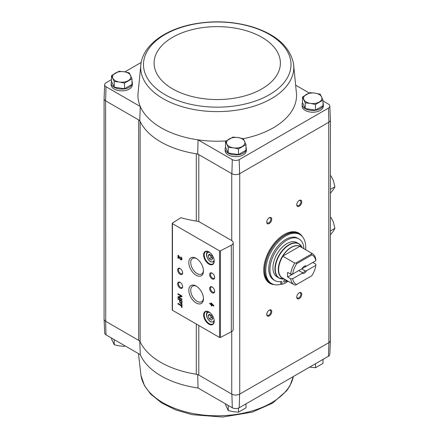 <?xml version="1.0" encoding="UTF-8"?>
<svg xmlns="http://www.w3.org/2000/svg" width="439" height="439" viewBox="0 0 439 439"><rect width="100%" height="100%" fill="white"/><g stroke="black" fill="none" stroke-linecap="round" stroke-linejoin="round"><path stroke-width="0.66" d="M232.297 407.787L198.027 388.005A79.311 45.793 180 0 1 140.293 354.668L106.029 334.886L105.601 321.266L138.675 340.362A5.658 3.265 0 0 1 140.134 341.816A79.903 46.133 0 0 0 196.293 374.237A5.658 3.265 0 0 1 198.807 375.082L231.885 394.173L232.297 407.787A5.07 2.925 0 0 0 239.195 407.787L328.46 356.248A5.07 2.925 0 0 0 329.81 354.328L330.402 340.483A5.663 3.271 180 0 1 328.882 342.629L328.46 356.248M197.726 374.456L198.027 388.005M140.293 354.668L139.756 340.988M131.991 81.44A10.607 6.124 180 0 1 132.348 83.009L132.348 84.743A10.607 6.124 180 0 1 121.74 90.868A10.607 6.124 180 0 1 111.133 84.743L111.133 83.009A10.607 6.124 180 0 1 111.533 81.347M140.996 63.468A76.556 44.196 0 0 0 163.11 98.665A76.556 44.196 0 0 0 249.67 107.451A76.556 44.196 0 0 0 293.488 63.468C289.767 46.589 276.054 34.39 252.343 26.878C232.879 21.165 212.822 20.315 192.183 24.326C164.839 29.792 143.723 44.965 140.996 63.468L137.956 94.292A79.311 45.793 0 0 0 140.293 106.518L106.029 86.735A5.07 2.925 0 0 1 104.674 84.672L104.081 98.517A5.663 3.271 0 0 0 105.601 100.827L106.029 86.735M104.674 84.672A5.07 2.925 0 0 1 106.029 82.752L111.49 79.602M124.852 71.886L141.166 62.464M140.134 341.816L140.134 121.378A5.658 3.265 0 0 0 138.675 119.924L139.756 120.549A79.903 46.133 0 0 0 140.134 121.378A79.903 46.133 0 0 0 196.293 153.798A79.903 46.133 0 0 0 197.726 154.018L198.807 154.643A5.658 3.265 0 0 0 196.293 153.798L196.293 221.053M139.756 120.549L140.293 106.518A79.311 45.793 0 0 0 198.027 139.849L232.297 159.631A5.07 2.925 0 0 0 239.195 159.631L328.46 108.098A5.07 2.925 0 0 0 329.81 106.035A5.07 2.925 0 0 0 328.46 104.114L323 100.959M309.199 92.991L296.007 85.38M226.2 140.919A79.311 45.793 0 0 1 198.027 139.849L197.726 154.018M232.297 159.631L231.885 173.734L198.807 154.643L198.807 221.635M105.601 100.827L105.739 321.348A5.658 3.265 0 0 1 104.081 319.038L104.081 98.715M138.675 340.362L138.675 119.924L105.739 100.91M302.493 96.981L302.493 102.616L305.237 108.532L315.493 110.118L323 105.788L323 100.152L315.493 104.482L310.368 103.379L305.237 102.896L302.493 96.981L310 92.645L315.125 93.128L320.25 94.231L323 100.152M225.492 141.435L225.492 147.07L228.236 152.992L238.492 154.577L245.994 150.242L245.994 144.607L238.492 148.942L233.361 147.833L228.236 147.356L225.492 141.435L232.994 137.1L238.125 137.583L243.25 138.686L245.994 144.607M111.49 75.618L111.49 81.253L114.233 87.169L124.489 88.755L131.991 84.425L131.991 78.79L124.489 83.119L119.359 82.016L114.233 81.533L111.49 75.618L118.991 71.283L124.122 71.766L129.247 72.869L131.991 78.79M104.081 318.923A5.663 3.271 0 0 0 104.081 319.12L104.674 332.965A5.07 2.925 0 0 0 106.029 334.886M231.885 394.173A5.663 3.271 0 0 0 239.606 394.173L328.745 342.711A5.658 3.265 0 0 0 330.402 340.401L330.402 120.077M231.743 331.56L231.743 394.096A5.658 3.265 0 0 0 239.743 394.096L239.743 173.657L328.882 122.19A5.663 3.271 180 0 0 330.402 119.88L329.81 106.035M104.081 319.12A5.663 3.271 0 0 0 105.601 321.266M328.745 122.272L328.882 342.629M231.545 240.457L199.602 222.019A5.658 3.265 0 0 0 197.007 221.163A80.611 46.539 0 0 1 181.356 217.815A0.708 0.406 0 0 0 180.522 217.909L172.423 223.1A0.708 0.406 0 0 0 172.242 223.374A0.708 0.406 0 0 0 172.45 223.66L219.5 250.823A0.708 0.406 0 0 0 220.471 250.839L231.326 245.192A5.658 3.265 0 0 0 233.202 242.767A5.658 3.265 0 0 0 231.545 240.457M239.195 407.787L239.606 394.173M274.474 284.637A28.99 16.737 -60 0 1 269.749 283.292A28.99 16.737 -60 0 1 269.749 249.813A28.99 16.737 -60 0 1 298.739 233.076A28.99 16.737 -60 0 1 302.268 236.495M299.244 206.22A3.534 2.041 -60 0 1 296.742 204.777A3.534 2.041 -60 0 1 299.244 200.447A3.534 2.041 -60 0 1 301.747 201.891A3.534 2.041 -60 0 1 299.244 206.22M299.244 298.597A3.534 2.041 -60 0 1 296.742 297.154A3.534 2.041 -60 0 1 299.244 292.824A3.534 2.041 -60 0 1 301.747 294.267A3.534 2.041 -60 0 1 299.244 298.597M269.244 315.921A3.534 2.041 -60 0 1 266.742 314.478A3.534 2.041 -60 0 1 269.244 310.148A3.534 2.041 -60 0 1 271.746 311.591A3.534 2.041 -60 0 1 269.244 315.921M269.244 223.539A3.534 2.041 -60 0 1 266.742 222.096A3.534 2.041 -60 0 1 269.244 217.766A3.534 2.041 -60 0 1 271.746 219.209A3.534 2.041 -60 0 1 269.244 223.539M245.994 147.263A10.607 6.124 180 0 1 246.35 148.832L246.35 150.561A10.607 6.124 180 0 1 235.743 156.685A10.607 6.124 180 0 1 225.136 150.561L225.136 148.832A10.607 6.124 180 0 1 225.536 147.169M323 102.803A10.607 6.124 180 0 1 323.351 104.372L323.351 106.106A10.607 6.124 180 0 1 312.744 112.23A10.607 6.124 180 0 1 302.136 106.106L302.136 104.372A10.607 6.124 180 0 1 302.537 102.71M243.239 138.686A79.311 45.793 0 0 0 296.534 94.292L293.488 63.468M231.885 173.734A5.663 3.271 0 0 0 239.606 173.734L239.743 173.657M328.46 108.098L328.882 122.19M239.606 173.734L239.195 159.631M181.411 304.057L181.411 305.303L177.971 303.316L177.971 303.964L181.411 305.95L181.411 307.196L181.971 307.519L181.971 304.375L181.411 304.057M181.971 300.808L177.971 298.498L177.971 299.08L179.65 300.046L179.65 301.478A1.641 0.949 -120 0 0 180.369 303.129A1.641 0.949 -120 0 0 181.631 303.569A1.641 0.949 -120 0 0 181.971 302.817L181.971 300.808M181.971 296.018L177.971 293.707L177.971 294.311L181.197 296.171L177.971 296.802L177.971 297.406L181.971 299.711L181.971 299.113L178.75 297.252L181.971 296.616L181.971 296.018M211.181 302.954L211.181 304.013L209.743 303.184L209.743 303.826L211.181 304.661L211.181 305.725L211.741 306.049L211.741 304.984L213.744 306.137L213.744 305.495L211.181 302.954M180.769 256.914L180.769 257.556A0.905 0.521 -120 0 1 181.362 258.357A0.905 0.521 -120 0 1 181.225 259.081A0.905 0.521 -120 0 1 180.308 258.538L178.744 255.739L177.971 255.295L177.971 258.066L178.53 258.39L178.53 256.299L179.902 258.752A1.696 0.982 -120 0 0 181.62 259.767A1.696 0.982 -120 0 0 181.883 258.406A1.696 0.982 -120 0 0 180.769 256.914M208.915 324.158A7.496 4.33 -120 0 0 214.21 321.096A7.496 4.33 -120 0 0 208.915 311.92A7.496 4.33 -120 0 0 203.614 314.977A7.496 4.33 -120 0 0 208.915 324.158M208.915 264.113A7.496 4.33 -120 0 0 214.21 261.051A7.496 4.33 -120 0 0 208.915 251.871A7.496 4.33 -120 0 0 203.614 254.933A7.496 4.33 -120 0 0 208.915 264.113M212.141 278.908A3.534 2.041 -120 0 0 214.644 277.464A3.534 2.041 -120 0 0 212.141 273.135A3.534 2.041 -120 0 0 209.644 274.578A3.534 2.041 -120 0 0 212.141 278.908M212.141 292.769A3.534 2.041 -120 0 0 214.644 291.326A3.534 2.041 -120 0 0 212.141 286.991A3.534 2.041 -120 0 0 209.644 288.434A3.534 2.041 -120 0 0 212.141 292.769M196.14 275.248A10.366 5.987 -120 0 0 203.471 271.017A10.366 5.987 -120 0 0 196.14 258.324A10.366 5.987 -120 0 0 188.814 262.555A10.366 5.987 -120 0 0 196.14 275.248M196.14 302.965A10.366 5.987 -120 0 0 203.471 298.729A10.366 5.987 -120 0 0 196.14 286.036A10.366 5.987 -120 0 0 188.814 290.267A10.366 5.987 -120 0 0 196.14 302.965M180.144 274.293A3.534 2.041 -120 0 0 182.64 272.849A3.534 2.041 -120 0 0 180.144 268.52A3.534 2.041 -120 0 0 177.641 269.963A3.534 2.041 -120 0 0 180.144 274.293M180.144 288.149A3.534 2.041 -120 0 0 182.64 286.705A3.534 2.041 -120 0 0 180.144 282.376A3.534 2.041 -120 0 0 177.641 283.819A3.534 2.041 -120 0 0 180.144 288.149M172.242 223.374L172.242 309.978A0.708 0.406 0 0 0 172.45 310.263L219.5 337.426A0.708 0.406 0 0 0 220.471 337.443L231.326 331.802A5.658 3.265 0 0 0 233.202 329.371L233.202 242.767M180.369 282.518A2.925 1.69 -120 0 0 179.112 282.48A2.925 1.69 -120 0 0 178.668 284.823A2.925 1.69 -120 0 0 180.577 287.397A2.925 1.69 -120 0 0 182.037 287.545A2.925 1.69 -120 0 0 182.629 286.437M180.369 268.663A2.925 1.69 -120 0 0 179.112 268.624A2.925 1.69 -120 0 0 178.668 270.967A2.925 1.69 -120 0 0 180.577 273.541A2.925 1.69 -120 0 0 182.037 273.684A2.925 1.69 -120 0 0 182.629 272.581M196.639 286.343A9.01 5.202 -120 0 0 192.694 286.085A9.01 5.202 -120 0 0 191.184 293.274A9.01 5.202 -120 0 0 197.1 301.302A9.01 5.202 -120 0 0 201.704 301.692A9.01 5.202 -120 0 0 203.455 298.147M196.639 258.626A9.01 5.202 -120 0 0 192.694 258.373A9.01 5.202 -120 0 0 191.184 265.557A9.01 5.202 -120 0 0 197.1 273.59A9.01 5.202 -120 0 0 201.704 273.98A9.01 5.202 -120 0 0 203.455 270.435M212.372 287.133A2.925 1.69 -120 0 0 211.115 287.101A2.925 1.69 -120 0 0 210.665 289.438A2.925 1.69 -120 0 0 212.575 292.017A2.925 1.69 -120 0 0 214.04 292.16A2.925 1.69 -120 0 0 214.633 291.057M212.372 273.277A2.925 1.69 -120 0 0 211.115 273.239A2.925 1.69 -120 0 0 210.665 275.582A2.925 1.69 -120 0 0 212.575 278.161A2.925 1.69 -120 0 0 214.04 278.304A2.925 1.69 -120 0 0 214.633 277.201M211.565 255.482L209.26 254.148L208.102 255.794L209.26 258.769L211.565 260.102L212.723 258.461L211.565 255.482M209.063 251.964A7.073 4.083 -120 0 0 205.677 251.695A7.073 4.083 -120 0 0 204.59 257.364A7.073 4.083 -120 0 0 209.211 263.592A7.073 4.083 -120 0 0 212.75 263.943A7.073 4.083 -120 0 0 214.21 260.876M211.565 315.531L209.26 314.198L208.102 315.839L209.26 318.813L211.565 320.146L212.723 318.505L211.565 315.531M209.063 312.008A7.073 4.083 -120 0 0 205.677 311.739A7.073 4.083 -120 0 0 204.59 317.408A7.073 4.083 -120 0 0 209.211 323.636A7.073 4.083 -120 0 0 212.75 323.987A7.073 4.083 -120 0 0 214.21 320.92M178.53 256.299L178.832 256.124L180.204 258.576A1.696 0.982 -120 0 0 181.757 259.658M181.071 257.128L180.769 257.556M181.351 258.95A0.905 0.521 -120 0 0 181.526 258.906A0.905 0.521 -120 0 0 181.664 258.181A0.905 0.521 -120 0 0 181.071 257.386M178.272 255.471L178.272 257.891L177.971 258.066M211.483 303.124L211.181 304.013M210.045 303.354L209.743 303.826M210.045 303.656L211.483 304.485L211.181 304.661M211.483 304.485L211.181 305.725M213.744 305.791L212.042 304.809L211.741 304.984M212.525 304.787L211.741 303.92L211.741 304.337L212.827 304.617L212.042 303.75L211.741 303.92M178.272 293.883L177.971 294.311M178.272 294.135L181.494 295.996L181.197 296.171M178.272 296.742L177.971 297.406M178.272 297.23L181.971 299.365M181.971 296.506L178.75 297.252M178.272 298.674L177.971 299.08M178.272 298.904L179.952 299.875L179.65 300.046M179.952 299.875L179.952 301.308A1.641 0.949 -120 0 0 180.572 302.85A1.641 0.949 -120 0 0 181.768 303.459M181.494 301.11L180.133 300.325L180.133 301.758A0.96 0.554 -120 0 0 180.55 302.723A0.96 0.554 -120 0 0 181.291 302.981A0.96 0.554 -120 0 0 181.494 302.542L181.79 300.934L180.133 300.325M181.417 302.855A0.96 0.554 -120 0 0 181.592 302.811A0.96 0.554 -120 0 0 181.79 302.367L181.79 300.934M181.713 304.227L181.411 305.303M178.272 303.486L177.971 303.964M178.272 303.788L181.713 305.774L181.411 305.95M181.713 305.774L181.411 307.196M209.26 318.813L211.258 317.66L210.105 314.686L208.102 315.839M211.258 317.66L212.723 318.505M209.26 258.769L211.258 257.616L210.105 254.636L208.102 255.794M211.258 257.616L212.723 258.461M269.019 217.909A2.925 1.69 -60 0 1 270.27 217.87A2.925 1.69 -60 0 1 270.72 220.213A2.925 1.69 -60 0 1 268.811 222.792A2.925 1.69 -60 0 1 267.351 222.935A2.925 1.69 -60 0 1 266.753 221.832M269.019 310.291A2.925 1.69 -60 0 1 270.27 310.252A2.925 1.69 -60 0 1 270.72 312.595A2.925 1.69 -60 0 1 268.811 315.169A2.925 1.69 -60 0 1 267.351 315.312A2.925 1.69 -60 0 1 266.753 314.209M299.019 292.967A2.925 1.69 -60 0 1 300.271 292.928A2.925 1.69 -60 0 1 300.72 295.271A2.925 1.69 -60 0 1 298.811 297.851A2.925 1.69 -60 0 1 297.351 297.993A2.925 1.69 -60 0 1 296.753 296.89M299.019 200.59A2.925 1.69 -60 0 1 300.271 200.552A2.925 1.69 -60 0 1 300.72 202.895A2.925 1.69 -60 0 1 298.811 205.468A2.925 1.69 -60 0 1 297.351 205.617A2.925 1.69 -60 0 1 296.753 204.508M273.217 284.285A28.99 16.737 -60 0 1 269.502 283.144M298.487 232.933A28.99 16.737 -60 0 1 301.335 235.584M323.351 104.372A10.607 6.124 180 0 1 312.744 110.496A10.607 6.124 180 0 1 302.136 104.372M246.35 148.832A10.607 6.124 180 0 1 235.743 154.956A10.607 6.124 180 0 1 225.136 148.832M132.348 83.009A10.607 6.124 180 0 1 121.74 89.133A10.607 6.124 180 0 1 111.133 83.009M114.233 87.169L114.233 81.533M124.489 88.755L124.489 83.119M128.243 80.644A9.192 5.306 180 0 1 119.359 82.016A9.192 5.306 180 0 1 112.861 78.263A9.192 5.306 180 0 1 115.243 73.137A9.192 5.306 180 0 1 124.122 71.766A9.192 5.306 180 0 1 130.619 75.519A9.192 5.306 180 0 1 128.243 80.644M228.236 152.992L228.236 147.356M238.492 154.577L238.492 148.942M242.246 146.461A9.192 5.306 180 0 1 233.361 147.833A9.192 5.306 180 0 1 226.864 144.085A9.192 5.306 180 0 1 229.24 138.954A9.192 5.306 180 0 1 238.125 137.583A9.192 5.306 180 0 1 244.622 141.336A9.192 5.306 180 0 1 242.246 146.461M315.493 110.118L315.493 104.482M305.237 108.532L305.237 102.896M319.246 102.007A9.192 5.306 180 0 1 310.368 103.379A9.192 5.306 180 0 1 303.865 99.626A9.192 5.306 180 0 1 306.246 94.5A9.192 5.306 180 0 1 315.125 93.128A9.192 5.306 180 0 1 321.622 96.882A9.192 5.306 180 0 1 319.246 102.007M225.492 403.858L225.492 404.67L228.236 410.586L228.236 405.444M238.492 408.1L238.492 412.172L233.361 411.694L228.236 410.586M245.994 403.858L245.994 407.842L238.492 412.172M111.49 338.041L111.49 338.848L114.233 344.769L114.233 339.627M124.489 345.542L124.489 346.355L119.359 345.872L114.233 344.769M315.493 363.733L315.493 367.717L310.368 367.234M323 359.398L323 363.382L315.493 367.717M315.822 265.354L306.482 270.748L305.132 270.901L301.675 268.904L312.837 262.462L315.839 264.19L315.822 265.354A16.616 9.592 -60 0 1 311.8 275.763L296.012 284.878L294.739 285.032A18.032 10.41 -60 0 1 294.229 284.768A18.032 10.41 -60 0 1 290.651 278.732L287.655 276.998L298.816 270.556L302.273 272.553L302.01 273.332L292.665 278.727L290.651 278.732M292.665 274.106A16.616 9.592 -60 0 1 296.693 263.696L311.8 254.977L311.481 254.005L311.75 253.276A18.032 10.41 -60 0 1 312.261 253.539A18.032 10.41 -60 0 1 315.839 259.575L315.822 260.733L306.482 266.127A4.242 2.447 -60 0 0 304.243 266.264A4.242 2.447 -60 0 0 302.01 268.712L292.665 274.106L290.651 274.112L287.655 272.383A18.032 10.41 120 0 0 287.655 276.998M306.482 266.127L305.132 266.281A3.479 2.008 -60 0 0 303.958 266.446M311.75 253.276L299.777 246.328A18.059 10.426 -60 0 0 282.711 256.178L294.739 263.093L296.012 262.939L296.693 263.696M290.651 274.112A18.032 10.41 -60 0 1 294.739 263.093M311.8 254.977A16.616 9.592 -60 0 1 315.822 260.733M296.693 284.483A16.616 9.592 -60 0 1 292.665 278.727M306.482 270.748A4.242 2.447 -60 0 1 302.01 273.332M302.213 247.788L298.844 243.749L296.846 242.597A19.799 11.43 120 0 0 277.042 254.027A19.799 11.43 120 0 0 277.042 276.888L279.045 278.046A19.799 11.43 -60 0 1 279.045 255.18A19.799 11.43 -60 0 1 298.844 243.749A19.799 11.43 -60 0 1 300.638 245.253M281.525 284.06A28.283 16.331 -60 0 1 271.604 283.545A28.283 16.331 -60 0 1 271.604 250.883A28.283 16.331 -60 0 1 299.886 234.552A28.283 16.331 -60 0 1 305.654 249.725M286.87 281.454A28.283 16.331 -60 0 1 286.343 281.789M280.746 281.602L280.746 283.61L281.942 284.302A26.516 15.31 120 0 0 286.343 282.535L286.343 280.219M274.924 280.565L273.722 279.868A24.041 13.883 -60 0 1 273.722 252.107A24.041 13.883 -60 0 1 297.763 238.229L298.964 238.92A24.041 13.883 120 0 0 274.924 252.804A24.041 13.883 120 0 0 274.924 280.565A24.041 13.883 120 0 0 281.942 281.394L281.942 284.302M271.604 283.545L270.6 282.968A28.283 16.331 -60 0 1 270.6 250.307A28.283 16.331 -60 0 1 298.888 233.976L299.886 234.552M283.995 234.656A28.283 16.331 -60 0 1 297.889 233.4L298.789 233.921A28.283 16.331 -60 0 1 298.838 233.949L298.789 233.921A28.283 16.331 -60 0 0 270.501 250.246A28.283 16.331 -60 0 0 270.501 282.908L270.55 282.941A28.283 16.331 -60 0 1 270.501 282.908L269.601 282.392A28.283 16.331 -60 0 1 263.746 269.727M303.909 248.715A24.041 13.883 120 0 0 298.964 238.92M287.545 280.911L287.545 281.843L286.343 281.152M285.279 279.599A1.416 0.818 120 0 0 284.258 280.153A1.416 0.818 120 0 0 283.742 281.465A1.416 0.818 120 0 0 284.038 282.112A1.416 0.818 120 0 0 285.366 281.426A1.416 0.818 120 0 0 285.591 279.78M283.77 281.185A1.416 0.818 120 0 0 284.516 279.89M287.545 281.843A26.516 15.31 120 0 0 288.313 281.355M282.711 256.178L299.777 246.328M296.012 262.939L311.481 254.005M305.132 270.901A3.479 2.008 -60 0 1 303.706 272.257A3.479 2.008 -60 0 1 302.273 272.553M330.298 193.336L333.322 189.637L334.919 186.767L333.322 180.402L330.951 175.825M330.402 189.374L334.919 186.767M330.298 234.909L333.322 231.21L334.919 228.335L333.322 221.969L330.951 217.398M330.402 230.941L334.919 228.335M231.743 173.657L231.743 240.577M198.807 325.486L198.807 375.082M219.5 250.823L219.5 337.426M172.45 223.66L172.45 310.263M231.326 245.192L231.326 331.802M220.471 250.839L220.471 337.443M209.875 252.529A5.301 3.062 -120 0 0 206.67 255.278A5.301 3.062 -120 0 0 210.413 261.457A5.301 3.062 -120 0 0 214.122 259.888M208.081 251.542A6.009 3.468 -120 0 0 207.905 251.629C205.924 251.915 205.282 257.858 210.561 261.781L213.919 262.045M209.875 312.579A5.301 3.062 -120 0 0 206.67 315.323A5.301 3.062 -120 0 0 210.413 321.502A5.301 3.062 -120 0 0 214.122 319.932M208.081 311.586A6.009 3.468 -120 0 0 207.905 311.679C205.924 311.959 205.282 317.907 210.561 321.825L213.919 322.089M180.204 258.576L179.902 258.752M179.952 301.308L179.65 301.478M181.79 302.367L181.494 302.542M196.293 324.031L196.293 374.237M165.086 94.692A73.757 42.583 0 0 0 288.489 75.601A73.757 42.583 0 0 0 198.154 23.448A73.757 42.583 0 0 0 165.086 94.692M172.593 88.87A63.145 36.459 0 0 0 278.238 72.528A63.145 36.459 0 0 0 200.897 27.876A63.145 36.459 0 0 0 172.593 88.87M140.996 375.532L144.436 385.59L150.747 394.173L161.782 403.051L175.83 409.96L192.183 414.674L222.705 417.05L252.343 412.122L272.603 403.112L286.656 390.781L289.97 385.733L293.318 376.536A76.556 44.196 180 0 1 198.697 414.471A76.556 44.196 180 0 1 140.996 375.532L138.477 353.62M299.881 246.422A18.032 10.41 -60 0 1 300.397 246.685L312.261 253.539M294.229 284.768L282.365 277.92A18.032 10.41 -60 0 1 282.875 256.239M283.04 278.31A18.125 10.465 -60 0 1 282.063 256.925A18.125 10.465 -60 0 1 301.072 247.075M281.245 278.842A19.799 11.43 -60 0 1 279.045 278.046L284.225 278.941M284.154 278.952A19.706 11.376 -60 0 1 279.341 255.355A19.706 11.376 -60 0 1 302.186 247.717M181.526 258.906L181.225 259.081M181.592 302.811L181.291 302.981"/></g></svg>

